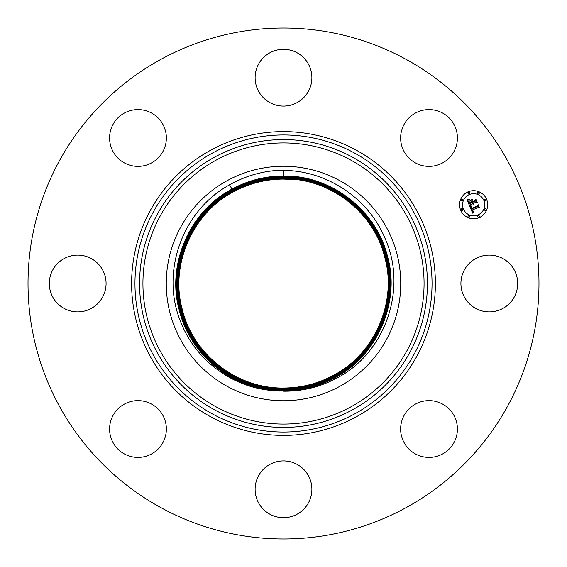 <?xml version="1.0" encoding="UTF-8"?>
<svg xmlns="http://www.w3.org/2000/svg" width="567" height="567" viewBox="0 0 567 567"><rect width="100%" height="100%" fill="white"/><g stroke="black" fill="none" stroke-linecap="round" stroke-linejoin="round"><path stroke-width="0.85" d="M283.5 391.187C301.85 391.407 319.2 387.268 335.536 378.756C384.908 354.233 408.013 289.177 385.064 238.445C368.642 198.521 327.116 170.568 283.5 170.405L274.619 170.617C258.58 172.191 243.576 176.932 229.6 184.835C181.823 210.69 159.972 273.45 181.064 322.743C195.558 359.733 231.513 386.779 270.75 390.365A107.624 107.624 0 0 0 279.829 391.06L283.5 390.911C235.879 391.726 190.547 356.636 179.512 310.199C166.67 265.101 189.633 211.378 232.052 189.321C189.626 211.385 166.663 265.129 179.519 310.22C190.569 356.65 235.886 391.719 283.5 390.904C301.764 390.84 318.93 386.46 334.998 377.771C318.93 386.467 301.764 390.84 283.5 390.911M227.289 180.611A117.241 117.241 0 0 1 386.389 227.289A117.241 117.241 0 0 1 339.711 386.389A117.241 117.241 0 0 1 180.611 339.711A117.241 117.241 0 0 1 227.289 180.611M283.5 175.983C331.171 175.168 376.545 210.286 387.594 256.773C400.458 301.892 377.466 355.7 335.005 377.778C377.473 355.693 400.458 301.878 387.587 256.752C376.531 210.272 331.163 175.168 283.5 175.983C265.214 176.046 248.027 180.434 231.946 189.13C248.027 180.426 265.214 176.046 283.5 175.983L283.5 170.27M270.75 390.365C227.665 385.801 189.491 352.419 179.3 310.255C166.422 265.08 189.442 211.229 231.946 189.13C189.435 211.236 166.422 265.08 179.307 310.277C190.129 355.537 233.391 390.216 279.829 391.06M229.316 184.31L232.052 189.321C248.105 180.639 265.25 176.266 283.5 176.202C331.071 175.387 376.353 210.435 387.381 256.83C400.217 301.857 377.268 355.552 334.899 377.579C377.275 355.544 400.217 301.835 387.374 256.801C376.332 210.428 331.064 175.394 283.5 176.202C265.25 176.266 248.105 180.639 232.052 189.321L232.158 189.52C189.825 211.534 166.904 265.158 179.732 310.17C190.76 356.501 235.985 391.499 283.5 390.684C301.729 390.62 318.86 386.247 334.891 377.579L334.792 377.388C377.083 355.396 399.976 301.8 387.155 256.858C376.141 210.577 330.965 175.614 283.5 176.429C265.292 176.5 248.176 180.859 232.158 189.52C248.176 180.852 265.292 176.486 283.5 176.422C330.979 175.614 376.162 210.591 387.169 256.886C399.976 301.814 377.076 355.403 334.792 377.388C318.789 386.042 301.694 390.401 283.5 390.465C301.687 390.394 318.789 386.035 334.785 377.381L334.686 377.19C376.885 355.247 399.735 301.764 386.942 256.915C375.949 210.726 330.866 175.841 283.5 176.649C330.88 175.834 375.971 210.74 386.949 256.936C399.735 301.779 376.885 355.254 334.686 377.19L334.58 376.998C376.694 355.098 399.501 301.729 386.729 256.971C375.765 210.874 330.774 176.061 283.5 176.869C265.37 176.939 248.325 181.284 232.371 189.91C190.207 211.824 167.378 265.25 180.164 310.057C191.143 356.204 236.184 391.053 283.5 390.245C301.651 390.174 318.718 385.829 334.686 377.19C318.711 385.822 301.651 390.174 283.5 390.238C236.184 391.053 191.143 356.196 180.164 310.057C167.385 265.25 190.207 211.831 232.371 189.91C248.325 181.277 265.363 176.932 283.5 176.869C330.767 176.061 375.758 210.874 386.729 256.971C399.494 301.729 376.694 355.098 334.573 376.991C318.64 385.617 301.616 389.954 283.5 390.018C301.616 389.954 318.64 385.61 334.573 376.991L334.473 376.8C376.502 354.949 399.253 301.694 386.517 257.021C375.567 211.023 330.674 176.28 283.5 177.088C265.406 177.152 248.396 181.49 232.477 190.101C190.399 211.973 167.626 265.285 180.377 310C191.334 356.048 236.276 390.826 283.5 390.018L283.5 389.798C301.58 389.735 318.569 385.404 334.473 376.8C376.502 354.949 399.253 301.694 386.51 257.028C375.567 211.03 330.667 176.287 283.5 177.095C265.406 177.159 248.396 181.497 232.477 190.101C190.406 211.973 167.626 265.292 180.377 310C191.334 356.048 236.283 390.826 283.5 390.018M335.536 378.756L334.899 377.579C318.86 386.255 301.729 390.62 283.5 390.684C235.971 391.499 190.739 356.487 179.725 310.142C166.911 265.15 189.825 211.526 232.158 189.52L232.264 189.711C190.016 211.682 167.145 265.214 179.952 310.114C190.951 356.345 236.085 391.273 283.5 390.465C236.07 391.28 190.937 356.338 179.937 310.085C167.152 265.179 190.023 211.675 232.264 189.711C248.247 181.071 265.328 176.72 283.5 176.649C265.328 176.713 248.254 181.071 232.264 189.711M294.564 179.456L282.784 179.087C265.278 179.271 248.828 183.524 233.434 191.852C192.149 213.32 169.802 265.611 182.312 309.511C193.063 354.687 237.169 388.82 283.5 388.026C301.275 387.956 317.981 383.696 333.623 375.248C374.95 353.751 397.318 301.417 384.795 257.468C374.036 212.235 329.881 178.066 283.5 178.867C265.703 178.924 248.977 183.191 233.328 191.66C191.951 213.171 169.554 265.576 182.092 309.561C192.872 354.843 237.07 389.04 283.5 388.246C301.318 388.204 318.059 383.937 333.729 375.439C375.141 353.907 397.566 301.431 385.014 257.411C374.227 212.086 329.98 177.847 283.5 178.64C265.668 178.704 248.906 182.978 233.221 191.462C191.752 213.015 169.306 265.59 181.879 309.617C192.681 354.992 236.971 389.267 283.5 388.466C301.353 388.402 318.13 384.128 333.835 375.637C375.34 354.056 397.807 301.488 385.227 257.354C374.418 211.93 330.079 177.62 283.5 178.421C265.632 178.485 248.835 182.765 233.115 191.27C191.568 212.873 169.072 265.512 181.667 309.674C192.489 355.14 236.871 389.486 283.5 388.693C301.389 388.629 318.2 384.341 333.942 375.829C375.531 354.205 398.048 301.516 385.44 257.298C374.61 211.782 330.178 177.4 283.5 178.201C265.59 178.265 248.764 182.553 233.009 191.072C191.37 212.717 168.824 265.512 181.454 309.731C192.291 355.296 236.772 389.713 283.5 388.912C301.424 388.842 318.271 384.546 334.048 376.02C375.723 354.354 398.289 301.552 385.659 257.241C374.801 211.633 330.277 177.173 283.5 177.974C265.554 178.045 248.686 182.34 232.902 190.881C191.178 212.575 168.59 265.434 181.234 309.78C192.1 355.445 236.673 389.933 283.5 389.132C301.467 389.068 318.349 384.766 334.154 376.219C375.921 354.503 398.53 301.573 385.872 257.191C374.993 211.477 330.377 176.954 283.5 177.755C265.519 177.818 248.615 182.127 232.796 190.682C190.98 212.427 168.349 265.399 181.022 309.837C191.908 355.594 236.574 390.16 283.5 389.359C301.502 389.288 318.42 384.979 334.261 376.41C376.112 354.651 398.771 301.63 386.084 257.135C375.184 211.328 330.476 176.727 283.5 177.535C265.476 177.599 248.544 181.915 232.69 190.491C190.788 212.271 168.108 265.363 180.809 309.894C191.717 355.75 236.474 390.379 283.5 389.579C301.538 389.515 318.498 385.191 334.367 376.608C376.304 354.8 399.012 301.665 386.297 257.078C375.375 211.179 330.575 176.507 283.5 177.315C265.441 177.379 248.474 181.709 232.583 190.299C190.597 212.122 167.86 265.335 180.59 309.951C191.526 355.899 236.375 390.606 283.5 389.798C301.573 389.727 318.569 385.397 334.466 376.8L334.367 376.608C376.311 354.8 399.012 301.651 386.304 257.078C375.375 211.179 330.575 176.507 283.5 177.308C265.441 177.379 248.466 181.702 232.583 190.292C190.597 212.129 167.867 265.328 180.597 309.951C191.526 355.899 236.375 390.599 283.5 389.798M282.784 179.087A104.413 104.413 0 0 0 273.953 179.519C259.608 180.866 246.099 184.977 233.434 191.852C192.149 213.32 169.802 265.611 182.312 309.504C193.063 354.687 237.169 388.813 283.5 388.019C301.275 387.956 317.981 383.696 333.616 375.241C374.943 353.751 397.311 301.453 384.795 257.468C374.029 212.235 329.881 178.073 283.5 178.867C265.71 178.931 248.984 183.198 233.328 191.66C191.958 213.171 169.561 265.569 182.099 309.561C192.872 354.836 237.07 389.04 283.5 388.246C301.311 388.182 318.052 383.909 333.722 375.439C375.141 353.9 397.559 301.46 385.007 257.411C374.227 212.086 329.98 177.847 283.5 178.648C265.668 178.704 248.906 182.978 233.221 191.462C191.759 213.022 169.32 265.54 181.887 309.617C192.681 354.992 236.971 389.26 283.5 388.466C301.353 388.423 318.13 384.142 333.828 375.63C375.333 354.056 397.8 301.474 385.227 257.354C374.418 211.938 330.079 177.627 283.5 178.421C265.632 178.485 248.835 182.772 233.115 191.27C191.568 212.866 169.065 265.547 181.667 309.674C192.489 355.14 236.871 389.486 283.5 388.686C301.389 388.622 318.2 384.334 333.935 375.829C375.531 354.198 398.041 301.524 385.44 257.298C374.61 211.782 330.178 177.4 283.5 178.201C265.597 178.265 248.764 182.56 233.009 191.079C191.377 212.724 168.831 265.469 181.454 309.724C192.298 355.289 236.772 389.706 283.5 388.912C301.424 388.842 318.271 384.546 334.041 376.02C375.723 354.354 398.282 301.552 385.652 257.248C374.801 211.633 330.277 177.18 283.5 177.981C265.554 178.045 248.693 182.347 232.902 190.881C191.178 212.568 168.583 265.469 181.242 309.78C192.107 355.445 236.673 389.933 283.5 389.132C301.46 389.061 318.349 384.759 334.147 376.219C375.914 354.503 398.523 301.594 385.872 257.191C374.993 211.484 330.377 176.954 283.5 177.755C265.519 177.825 248.615 182.135 232.796 190.689C190.987 212.427 168.349 265.391 181.022 309.837C191.915 355.594 236.574 390.153 283.5 389.352C301.502 389.288 318.42 384.972 334.254 376.41C376.112 354.651 398.771 301.609 386.084 257.135C375.184 211.328 330.476 176.734 283.5 177.535C265.484 177.599 248.544 181.922 232.69 190.491C190.788 212.278 168.108 265.356 180.809 309.894C191.724 355.743 236.474 390.379 283.5 389.572C301.538 389.508 318.491 385.184 334.36 376.608M464.394 269.892A28.385 28.385 0 0 1 502.915 258.587A28.385 28.385 0 0 1 514.219 297.108A28.385 28.385 0 0 1 475.699 308.413A28.385 28.385 0 0 1 464.394 269.892M161.014 507.706A255.483 255.483 0 0 1 59.294 161.014A255.483 255.483 0 0 1 405.986 59.294A255.483 255.483 0 0 1 507.706 405.986A255.483 255.483 0 0 1 161.014 507.706M145.967 165.21A28.385 28.385 0 0 1 110.735 145.967A28.385 28.385 0 0 1 129.978 110.735A28.385 28.385 0 0 1 165.21 129.978A28.385 28.385 0 0 1 145.967 165.21M297.108 464.394A28.385 28.385 0 0 1 308.413 502.915A28.385 28.385 0 0 1 269.892 514.219A28.385 28.385 0 0 1 258.587 475.699A28.385 28.385 0 0 1 297.108 464.394M269.892 102.606A28.385 28.385 0 0 1 258.587 64.085A28.385 28.385 0 0 1 297.108 52.781A28.385 28.385 0 0 1 308.413 91.301A28.385 28.385 0 0 1 269.892 102.606M165.21 421.033A28.385 28.385 0 0 1 145.967 456.265A28.385 28.385 0 0 1 110.735 437.022A28.385 28.385 0 0 1 129.978 401.79A28.385 28.385 0 0 1 165.21 421.033M401.79 145.967A28.385 28.385 0 0 1 421.033 110.735A28.385 28.385 0 0 1 456.265 129.978A28.385 28.385 0 0 1 437.022 165.21A28.385 28.385 0 0 1 401.79 145.967M102.606 297.108A28.385 28.385 0 0 1 64.085 308.413A28.385 28.385 0 0 1 52.781 269.892A28.385 28.385 0 0 1 91.301 258.587A28.385 28.385 0 0 1 102.606 297.108M421.033 401.79A28.385 28.385 0 0 1 456.265 421.033A28.385 28.385 0 0 1 437.022 456.265A28.385 28.385 0 0 1 401.79 437.022A28.385 28.385 0 0 1 421.033 401.79M479.016 217.721A14.055 14.055 0 0 1 460.659 210.116A14.055 14.055 0 0 1 468.264 191.759A14.055 14.055 0 0 1 486.621 199.364A14.055 14.055 0 0 1 479.016 217.721M469.405 194.509A11.071 11.071 0 0 1 483.871 200.505A11.071 11.071 0 0 1 477.875 214.971A11.071 11.071 0 0 1 463.416 208.975A11.071 11.071 0 0 1 469.405 194.509M469.752 206.345L471.815 206.459L471.028 207.586L471.432 208.947L477.612 206.466L477.953 205.545L479.023 208.139L478.031 207.614L472.389 209.953L472.935 210.967L473.977 211.243L472.97 211.2L471.964 210.13L472.722 211.526L474.047 211.569L472.63 213.121L469.752 206.345M469.965 205.842L471.971 206.147L469.965 205.842M471.475 206.99L471.73 208.365L477.442 206.005L478.13 204.666L479.335 207.565L478.109 205.041L477.556 206.161L471.645 208.606L471.475 206.99M469.54 205.821L467.102 199.938L469.185 200.158L468.484 201.512L469.221 203.73L471.879 202.632L471.737 202.284L469.391 203.255L468.789 201.71L468.994 200.654L469.483 203.05L471.673 202.143L471.319 201.285L469.986 200.775L472.361 199.79L471.815 201.129L472.354 202.433L475.217 201.25L475.649 200.215L476.804 203L475.685 202.384L473.247 203.39L473.814 204.177L472.821 203.567L473.622 204.552L472.346 203.766L469.951 204.758L469.54 205.821M467.265 199.357L469.426 199.662L467.265 199.357M470.015 200.279L472.467 199.265L470.015 200.279M472.148 200.583L472.63 201.746L475.061 200.739L475.883 199.23L477.244 202.511L475.862 199.612L475.181 200.853L472.538 201.951L472.148 200.583M461.708 208.762A0.85 0.85 0 0 1 462.821 209.223A0.85 0.85 0 0 1 462.36 210.336A0.85 0.85 0 0 1 461.247 209.875A0.85 0.85 0 0 1 461.708 208.762M468.505 192.348A0.85 0.85 0 0 1 469.618 192.808A0.85 0.85 0 0 1 469.157 193.921A0.85 0.85 0 0 1 468.044 193.46A0.85 0.85 0 0 1 468.505 192.348M461.708 199.145A0.85 0.85 0 0 1 462.821 199.605A0.85 0.85 0 0 1 462.36 200.718A0.85 0.85 0 0 1 461.247 200.257A0.85 0.85 0 0 1 461.708 199.145M484.92 199.145A0.85 0.85 0 0 1 486.032 199.605A0.85 0.85 0 0 1 485.572 200.718A0.85 0.85 0 0 1 484.459 200.257A0.85 0.85 0 0 1 484.92 199.145M478.123 192.348A0.85 0.85 0 0 1 479.235 192.808A0.85 0.85 0 0 1 478.775 193.921A0.85 0.85 0 0 1 477.662 193.46A0.85 0.85 0 0 1 478.123 192.348M478.775 217.133A0.85 0.85 0 0 1 477.662 216.672A0.85 0.85 0 0 1 478.123 215.559A0.85 0.85 0 0 1 479.235 216.02A0.85 0.85 0 0 1 478.775 217.133M469.157 217.133A0.85 0.85 0 0 1 468.044 216.672A0.85 0.85 0 0 1 468.505 215.559A0.85 0.85 0 0 1 469.618 216.02A0.85 0.85 0 0 1 469.157 217.133M485.572 210.336A0.85 0.85 0 0 1 484.459 209.875A0.85 0.85 0 0 1 484.92 208.762A0.85 0.85 0 0 1 486.032 209.223A0.85 0.85 0 0 1 485.572 210.336M216.105 406.858A140.566 140.566 0 0 1 160.142 216.105A140.566 140.566 0 0 1 350.895 160.142A140.566 140.566 0 0 1 406.858 350.895A140.566 140.566 0 0 1 216.105 406.858M352.504 157.194A143.926 143.926 0 0 1 409.806 352.504A143.926 143.926 0 0 1 214.496 409.806A143.926 143.926 0 0 1 157.194 214.496A143.926 143.926 0 0 1 352.504 157.194M354.715 153.147A148.54 148.54 0 0 1 413.853 354.715A148.54 148.54 0 0 1 212.285 413.853A148.54 148.54 0 0 1 153.147 212.285A148.54 148.54 0 0 1 354.715 153.147M356.317 150.205A151.892 151.892 0 0 1 416.795 356.317A151.892 151.892 0 0 1 210.683 416.795A151.892 151.892 0 0 1 150.205 210.683A151.892 151.892 0 0 1 356.317 150.205M229.6 184.835L231.946 189.13M283.5 390.684L283.5 390.245M283.5 176.429L283.5 176.869M283.5 177.315L283.5 177.974M283.5 389.352L283.5 388.693M334.048 376.02L333.623 375.248M233.009 191.079L233.434 191.852M283.5 178.421L283.5 178.867M283.5 388.466L283.5 388.026"/></g></svg>

